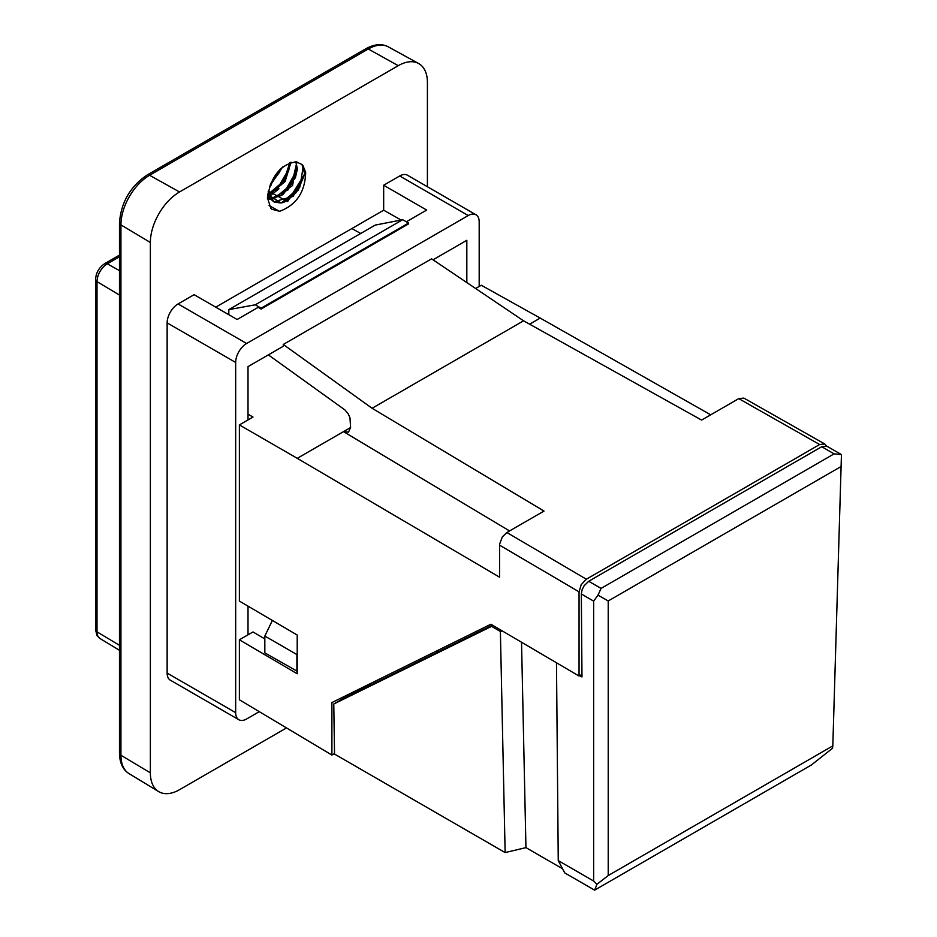 <?xml version="1.0" encoding="UTF-8"?>
<svg xmlns="http://www.w3.org/2000/svg" width="937" height="937" viewBox="0 0 937 937"><rect width="100%" height="100%" fill="white"/><g stroke="black" fill="none" stroke-linecap="round" stroke-linejoin="round"><path stroke-width="1.41" d="M269.071 205.601L279.531 211.305L271.871 209.232L270.805 208.201L267.443 197.777C270.805 176.519 280.386 164.525 296.162 161.785L301.972 164.514L304.607 173.579M301.995 164.479A23.284 13.446 -60 0 1 302.979 165.568L305.649 172.502L287.636 201.56L268.322 191.101M268.228 191.535L273.862 201.806L293.187 196.325L304.689 173.72L302.979 165.568M304.607 173.614L298.259 190.234L282.107 202.661L274.635 202.111L272.128 200.495M269.973 197.848L268.146 191.898M295.881 161.738L297.275 169.41L295.413 177.667L282.06 195.072L270.711 198.749M270.781 198.867L288.233 189.719L297.451 169.456L295.893 161.738M269.54 198.609L268.123 198.257M290.001 162.534L290.025 165.17M268.79 193.959L283.232 182.598L290.107 165.252L290.107 162.499M267.443 197.976L269.598 198.691M290.025 165.193L281.533 184.601L268.767 193.854M401.141 220.031L383.666 210.204L383.666 185.233L426.686 210.064L406.365 221.8M215.733 307.16L383.666 210.204M248.012 419.928L248.012 366.625L283.255 346.28L283.255 344.465L431.582 258.823L523.572 320.817L372.083 408.274L283.255 344.465M433.035 259.807L466.825 240.294L466.825 282.576M261.048 309.058L261.048 308.226L408.591 223.041L408.591 223.884L261.048 309.058L258.179 307.348L237.12 319.505L194.111 294.675L178.065 303.939A15.46 8.925 -60 0 0 167.137 322.878L167.137 673.094A15.46 8.925 -60 0 0 170.335 680.168L238.865 719.745A15.46 8.925 -60 0 1 235.667 712.659L167.137 673.094M383.666 185.233L399.712 175.969L468.242 215.545L246.607 343.504L178.065 303.939M274.635 202.111C281.674 202.638 282.06 206.14 296.057 192.589C304.01 177.503 306.786 170.147 304.373 170.522L301.972 164.514M281.159 168.262L279.46 172.338L270.488 184.214M270.36 184.554L281.369 168.063M305.673 172.467C305.064 192.097 296.35 205.062 279.531 211.34M150.365 242.484L150.365 772.849L120.932 755.257A5.154 2.975 180 0 1 119.479 753.184C119.69 762.987 122.888 769.804 129.072 773.646A40.502 23.39 -60 0 1 120.932 755.257L120.932 224.88L150.365 242.484A41.24 23.812 -60 0 1 179.529 191.968L149.569 175.278A5.154 2.975 -120 0 0 147.062 175.055C130.22 186.557 121.025 202.486 119.479 222.819A5.154 2.975 180 0 0 120.932 224.88A40.502 23.39 -60 0 1 149.569 175.278L368.288 48.993A5.154 2.975 -120 0 0 365.781 48.783C374.367 44.062 381.874 43.418 388.293 46.85L418.616 63.505A41.24 23.812 -60 0 1 427.413 82.526L427.413 186.732M286.499 727.932L179.529 789.692A41.24 23.812 -60 0 1 158.658 791.589A41.24 23.812 -60 0 1 150.365 772.849M388.293 46.85A40.502 23.39 -60 0 0 368.288 48.993L398.248 65.684A41.24 23.812 -60 0 1 418.616 63.505M398.248 65.684L179.529 191.968M399.712 175.969A15.46 8.925 -60 0 1 407.443 175.207L475.973 214.772A15.46 8.925 -60 0 1 479.182 221.858L479.182 286.476M238.865 719.745A15.46 8.925 -60 0 0 246.607 718.972L259.268 711.663M468.242 215.545A15.46 8.925 -60 0 1 475.973 214.772M167.137 322.878L235.667 362.443A15.46 8.925 -60 0 1 246.607 343.504M235.667 362.443L235.667 712.659M248.012 634.817L248.012 606.134M261.048 308.226L255.321 304.794L228.815 309.632L228.815 314.715M268.357 354.877L344.898 409.914L348.213 413.861L349.969 417.75L350.59 427.471L348.494 432.168L343.492 431.641L350.59 427.541M509.576 530.939L343.492 431.641L297.263 458.334L499.562 577.18L499.608 544.174L502.302 536.971L506.847 532.509L544.01 511.063L372.083 408.274M297.205 671.232L264.831 652.89L264.831 636.047L272.386 620.458M841.274 466.415L608.218 600.957L608.218 875.545L832.817 745.875L841.449 454.609L834.106 453.859L821.737 446.715L826.879 446.199M297.205 653.967L296.912 654.565L264.831 636.047M296.912 671.407L296.912 654.565M492.429 625.143L356.083 692.326L370.665 683.905L345.027 697.503L343.703 696.741M356.505 690.885L359.105 689.152M832.817 745.875L832.548 748.253L811.395 764.99L594.608 890.15L564.742 872.909L558.253 860.599L593.636 881.026L593.636 601.109L581.338 593.999L582.053 589.923L584.091 585.789L588.694 581.268L821.737 446.715M588.694 581.268L601.062 588.413L598.005 595.159L608.218 600.957M601.062 588.413L834.106 453.859M598.005 595.159L593.636 601.109M593.636 881.026L596.963 884.27L608.218 875.545M521.534 642.243L525.95 847.622L505.137 852.576L334.532 754.074L333.771 704.003L345.027 697.503M596.963 884.27L594.608 890.15M558.253 860.599L556.484 662.775M525.95 847.622L562.551 868.751M505.137 852.576L500.381 631.456L502.373 630.976M493.061 625.506L491.574 626.361L500.381 631.456M491.574 626.361L333.771 704.003M370.665 683.905L370.677 685.134M581.338 593.999L581.971 676.947L579.734 675.647M446.644 647.701L446.68 646.015M437.919 652L437.942 650.313M228.815 309.632L375.21 225.103L402.652 219.726L408.591 223.041M402.652 219.726L255.321 304.794M523.572 320.817L701.602 420.081L738.754 398.623L819.652 444.525L586.351 579.218L581.198 584.665L579.054 591.844L499.562 545.147M826.457 445.989L824.783 443.997L743.873 398.096L738.754 398.623M824.783 443.997L819.652 444.525M529.616 324.19L540.192 318.076L481.29 285.246L475.633 288.514M360.71 233.477L351.89 228.558M248.012 414.189L252.99 417.059L239.38 424.918L297.263 458.334M239.38 424.918L239.38 601.074L297.205 635.04L297.205 673.762L239.38 639.795L239.38 699.775L331.897 755.058L331.897 702.563L490.883 624.229L579.054 676.034L581.959 674.359M540.192 318.076L710.703 414.822M579.054 676.034L579.054 591.844M334.521 753.547L331.897 755.058M342.216 699.131L342.216 697.479M264.831 638.905L252.99 631.948L239.38 639.795M270.746 183.593L280.655 168.742M268.755 193.783L283.841 180.935L289.861 162.581M274.4 198.48L291.911 183.91L296.596 163.331M267.713 194.451L280.901 202.919M281.674 202.755L299.887 187.025L303.319 166.06M270.781 183.511L280.116 169.269M277.703 188.126L289.334 168.133M282.962 194.427L297.451 169.374M292.285 196.547L303.799 177.046M269.598 186.639L271.379 184.894M267.455 197.344L269.376 196.395M269.493 196.337L278.957 188.805M269.715 186.276L282.728 166.891M269.001 194.814L285.117 181.544L290.985 162.206M267.443 198.609L270.243 199.534M271.379 199.675L292.543 185.573L296.935 161.96M119.479 255.11L104.768 263.602A5.154 2.975 60 0 1 107.286 263.824L119.479 256.773M104.768 263.602C99.076 267.408 96.007 272.726 95.551 279.566A5.154 2.975 0 0 0 97.003 281.639A14.547 8.398 -60 0 1 107.286 263.824L119.479 270.617M95.551 279.566L95.551 629.781A5.154 2.975 0 0 0 97.003 631.854L97.003 281.639L119.479 295.073M95.551 629.781L97.038 635.544L99.919 638.46A14.547 8.398 -60 0 1 97.003 631.854L119.479 645.288M586.351 579.218L506.847 532.509M270.758 183.558L280.631 168.754M267.783 194.006L268.462 193.795M268.591 193.748L276.075 189.508L280.983 184.741L288.842 170.124L289.814 162.605M268.052 198.234L269.528 198.597M270.688 198.714L280.479 195.81L284.309 192.963L296.525 172.83L297.088 167.524L295.811 161.726M271.285 208.693L271.882 209.22M99.919 638.46L119.479 650.313M119.479 753.184L119.479 222.819M147.062 175.055L365.781 48.783M129.072 773.646L158.658 791.589M841.356 454.562L826.867 446.188"/></g></svg>

